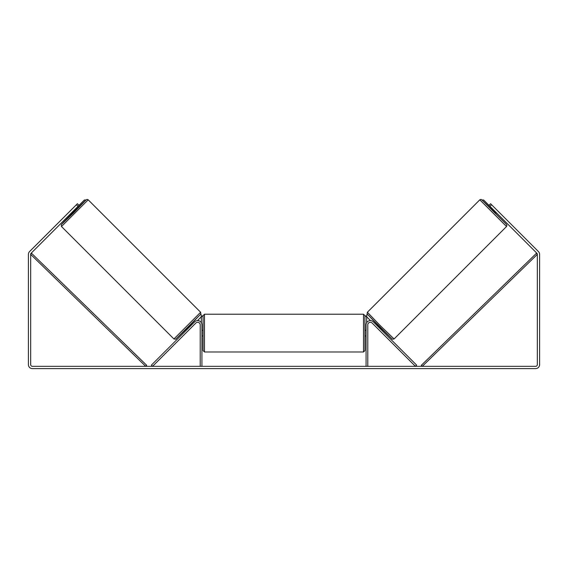 <?xml version="1.0" encoding="UTF-8"?>
<svg xmlns="http://www.w3.org/2000/svg" width="568" height="568" viewBox="0 0 568 568"><rect width="100%" height="100%" fill="white"/><g stroke="black" fill="none" stroke-linecap="round" stroke-linejoin="round"><path stroke-width="0.85" d="M151.379 365.125L194.654 321.85A4.26 4.26 0 0 1 201.924 324.868L201.924 366.332L200.22 366.332L200.22 324.868A2.556 2.556 0 0 0 195.853 323.057L152.586 366.332L151.379 365.125M416.621 365.125L373.346 321.85A4.26 4.26 0 0 0 366.076 324.868L366.076 366.332L367.78 366.332L367.78 324.868A2.556 2.556 0 0 1 372.146 323.057L415.414 366.332L416.621 365.125M506.521 226.525L394.078 338.968L380.496 325.84L367.368 312.258L479.811 199.815L506.521 226.525L506.94 225.503L506.294 224.197L481.82 199.815L492.364 209.954L481.998 199.922L480.982 199.411L479.811 199.815M496.176 214.179L492.158 210.16L492.981 209.336M494.856 208.002L498.335 211.481M493.556 209.911L496.425 212.78M376.911 325.414L377.507 324.818M380.922 329.426L381.519 328.829M379.147 330.058L375.704 326.614M377.479 325.989L380.347 328.858M379.722 330.633L379.119 330.086M496.183 213.021L493.315 210.153M78.029 206.326L76.424 204.721L77.425 203.713L79.037 205.325L31.169 253.186A1.704 1.704 0 0 0 30.672 254.393L30.672 364.628A1.704 1.704 0 0 0 32.376 366.332L535.624 366.332A1.704 1.704 0 0 0 537.328 364.628L537.328 254.393A1.704 1.704 0 0 0 536.831 253.186L488.963 205.325L490.575 203.713L491.576 204.721L489.971 206.326M76.424 204.721L29.564 251.581A3.976 3.976 0 0 0 28.4 254.393L28.4 364.628A3.976 3.976 0 0 0 32.376 368.604L535.624 368.604A3.976 3.976 0 0 0 539.6 364.628L539.6 254.393A3.976 3.976 0 0 0 538.436 251.581L491.576 204.721M203.06 333.104L203.06 315.638L204.48 314.218L204.48 351.99L203.06 350.57L203.06 333.104M363.52 314.218L364.94 315.638L364.94 350.57L363.52 351.99L363.52 314.218L204.48 314.218M366.076 335.127L366.076 331.073M201.924 331.073L201.924 335.127M201.356 322.738L201.356 317.058L202.776 315.638M365.224 315.638L366.644 317.058L366.644 322.738M492.967 209.358L483.645 200L482.09 200M488.963 205.325L483.645 200M392.069 338.968L367.368 314.267L366.765 314.871L366.765 316.88L370.499 320.608M482.111 200.021L483.624 200.021M200.632 312.258L88.189 199.815L61.479 226.525L173.922 338.968L200.632 312.258L200.88 313.955L188.505 326.813L175.647 339.202L173.922 338.968M71 213.355L71.824 214.179L73.861 212.198L75.842 210.16L75.019 209.336M74.443 209.911L71.575 212.78M73.144 208.002L69.665 211.481M188.278 330.633L192.296 326.614M191.089 325.414L190.493 324.818M187.078 329.426L186.481 328.829M190.521 325.989L187.653 328.858M71.817 213.021L74.685 210.153M79.037 205.325L84.355 200L85.91 200M75.033 209.358L84.355 200M175.931 338.968L200.632 314.267L201.235 314.871L201.235 316.88L197.501 320.608M85.889 200.021L84.376 200.021M30.672 254.393L145.699 366.332L146.693 365.309L31.659 253.378L30.672 254.393M537.328 254.393L422.301 366.332L421.307 365.309L536.341 253.378L537.328 254.393M61.479 226.525L61.23 224.836L63.495 222.266L71.618 213.973L61.479 224.516L74.039 212.375L86.18 199.815L75.636 209.954L85.86 200.042L87.167 199.396L88.189 199.815M394.078 338.968L392.353 339.202L379.495 326.813L367.12 313.955L367.368 312.258M364.94 330.264L366.076 330.264M366.076 335.944L364.94 335.944M363.52 351.99L204.48 351.99M203.06 330.264L201.924 330.264M203.06 335.944L201.924 335.944"/></g></svg>
